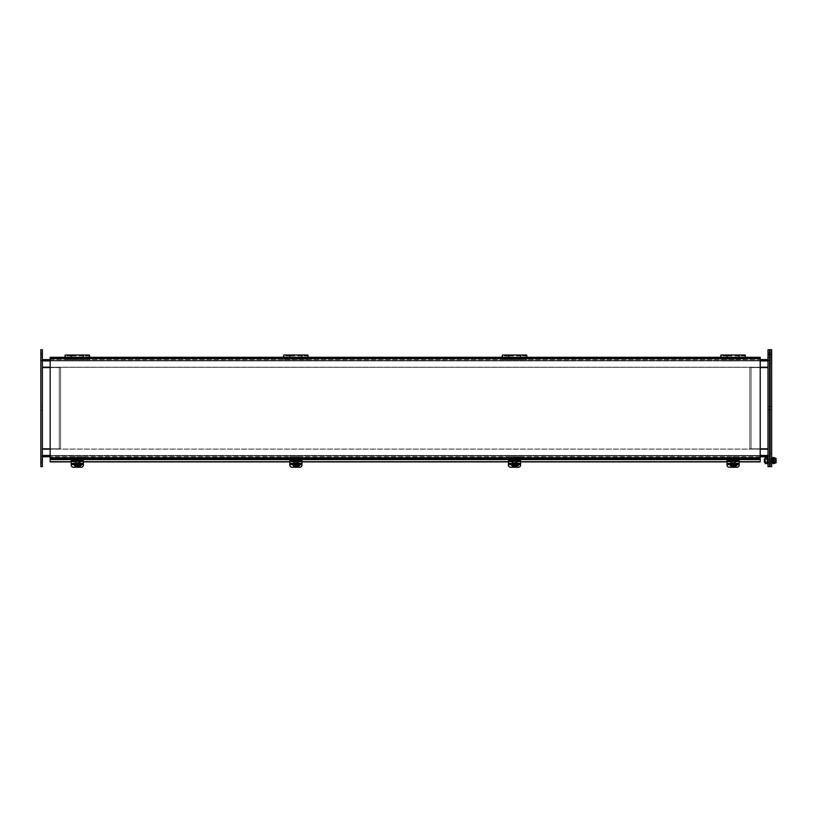 <?xml version="1.0" encoding="UTF-8"?>
<svg xmlns="http://www.w3.org/2000/svg" width="817" height="817" viewBox="0 0 817 817"><rect width="100%" height="100%" fill="white"/><g stroke="black" fill="none" stroke-linecap="round" stroke-linejoin="round"><path stroke-width="0.61" stroke-dasharray="4.08 3.06" d="M739.16 461.329L727.018 461.329L739.16 461.125L739.16 464.444L727.018 464.444L727.018 461.156L739.16 461.125L739.16 464.536M727.018 465.19L727.018 464.893A2.288 2.073 180 0 0 729.305 466.967L736.883 466.967A2.288 2.073 180 0 0 739.16 464.893L739.16 465.19M739.16 464.893L739.16 460.431L739.16 463.852L739.16 460.727L727.018 460.665M727.018 461.329L727.018 464.536M739.16 463.852L727.018 463.852L727.018 460.727M727.018 463.852L727.018 460.533L739.16 460.533M727.018 464.893L727.018 460.533M735.504 465.761L732.155 465.761A1.705 1.542 -0 0 1 730.439 464.219A1.705 1.542 -0 0 1 732.155 462.667L735.566 462.667A1.705 1.542 -0 0 1 737.23 464.536M735.269 466.058L732.155 466.058A1.705 1.542 -0 0 1 730.439 464.505A1.705 1.542 -0 0 1 732.155 462.963L735.566 462.963A1.705 1.542 -0 0 1 737.271 464.536L737.271 464.219M773.168 458.47L772.565 457.571L773.168 458.521L772.565 457.571L772.565 459.134L773.168 458.47L773.168 463.545L773.168 462.596L772.565 463.545L772.565 462.596L772.565 463.545L773.168 463.3M773.168 458.991L773.168 462.126L773.168 458.991L772.565 458.991L772.565 462.126L772.565 458.991M773.168 457.816L772.565 457.816M773.168 458.684L772.565 458.684L773.168 458.684M773.168 459.134L772.565 459.134L773.168 459.134M773.168 459.573L772.565 459.573L773.168 460.165M773.168 460.951L772.565 460.951L773.168 460.829L772.565 460.829L772.565 462.013L773.168 462.013M773.168 462.647L772.565 461.983L773.168 461.983L772.565 461.983L772.565 463.3M773.168 462.432L772.565 462.432L773.168 462.432M773.168 462.596L772.565 462.596L773.168 462.596M772.565 462.647L772.565 462.013M773.168 461.554L772.565 461.554M772.565 460.951L772.565 460.165M773.168 459.113L772.565 459.573M772.565 459.113L772.565 458.47M765.151 463.545L765.151 457.571M765.151 461.748L765.151 459.368L765.151 461.748L767.398 461.748L767.398 459.368L767.398 461.748M767.398 463.545L767.398 462.054L765.151 462.075L767.398 462.054L767.398 459.062L765.151 459.042L767.398 459.062L767.398 457.571M773.474 462.075L773.474 459.042L773.474 462.075M768.011 462.075L769.522 462.075L769.522 466.63L768.011 466.63L768.011 462.075L769.522 462.075L769.522 354.292L768.011 354.292L768.011 462.075M770.135 462.075L771.646 462.075L771.646 466.63L770.135 466.63L770.135 460.369L770.135 463.78L770.135 462.075L771.646 462.075L771.646 463.78L771.646 349.737L770.135 349.737L770.135 462.075M772.565 462.075L773.168 462.075M764.365 462.075L764.365 459.042M773.474 463.596L773.474 457.52M774.005 457.52L774.005 463.596M774.005 462.003L774.005 457.673L774.005 463.453L774.24 461.871L775.844 461.871L776.14 462.892L775.547 462.892L775.547 458.225L775.547 462.892M774.24 463.168L774.005 459.113M774.24 457.949L774.24 459.256L775.844 459.256L775.844 461.871M775.547 458.225L776.14 458.225L775.844 459.256M776.15 461.023L776.15 462.749M776.15 458.368L776.15 460.104M776.15 462.626L776.15 458.49M775.844 462.626L775.844 458.49L775.844 462.626M775.241 463.168L775.241 457.949M737.138 464.812A2.288 2.073 180 0 0 739.16 462.749L739.16 456.764L739.16 462.749M727.018 462.749L727.018 456.764L727.018 462.749A2.288 2.073 180 0 0 729.305 464.822L735.933 464.822M734.381 462.075A1.297 1.174 -0 0 1 731.797 462.075A1.297 1.174 -0 0 1 734.381 462.075L734.381 461.585A1.297 1.174 180 0 0 731.797 461.585A1.297 1.174 180 0 0 734.381 461.585M736.883 464.822L736.883 464.332A2.288 2.073 180 0 0 739.16 462.269M736.883 464.332L729.305 464.822M727.018 462.269A2.288 2.073 180 0 0 729.305 464.332M727.018 457.918L739.16 457.918L727.018 457.918M727.018 456.764L739.16 456.764L727.018 456.764M42.372 458.858L42.372 462.269L42.372 458.858L42.372 462.269L42.372 458.858L40.85 458.858L40.85 462.269L40.85 458.858L40.85 462.269L40.85 458.858L42.372 458.858M42.372 406.478L42.372 409.889L42.372 406.478L42.372 409.889L42.372 406.478L40.85 406.478L40.85 409.889L40.85 406.478L40.85 409.889L40.85 406.478L42.372 406.478M42.372 354.108L42.372 357.519L42.372 354.108L42.372 357.519L42.372 354.108L40.85 354.108L40.85 357.519L40.85 354.108L40.85 357.519L40.85 354.108L42.372 354.108M42.372 462.075L42.372 349.737L40.85 349.737L40.85 462.075L42.372 462.075L42.372 466.63L40.85 466.63L40.85 462.075M42.372 359.991L42.372 456.386L42.372 359.991L40.85 359.991L42.372 359.991M42.372 460.369L42.372 463.78L42.372 460.369L40.85 460.369L40.85 463.78L40.85 460.369M42.372 352.587L42.372 355.998L42.372 352.587L40.85 352.587L40.85 355.998L40.85 352.587M40.85 360.746L40.85 456.386L42.372 456.386L40.85 456.386L40.85 360.746L42.372 360.746L40.85 360.746M768.011 357.519L768.011 354.108L768.011 357.519L768.011 354.108L768.011 357.519L769.522 357.519L769.522 354.108L769.522 357.519L769.522 354.108L769.522 357.519L768.011 357.519M768.011 409.889L768.011 406.478L768.011 409.889L768.011 406.478L768.011 409.889L769.522 409.889L769.522 406.478L769.522 409.889L769.522 406.478L769.522 409.889L768.011 409.889M768.011 462.269L768.011 458.858L768.011 462.269L768.011 458.858L768.011 462.269L769.522 462.269L769.522 458.858L769.522 462.269L769.522 458.858L769.522 462.269L768.011 462.269M769.522 354.292L769.522 349.737L768.011 349.737L768.011 354.292M768.011 456.386L768.011 359.991L768.011 456.386L769.522 456.386L768.011 456.386M768.011 355.998L768.011 352.587L768.011 355.998L769.522 355.998L769.522 352.587L769.522 355.998M768.011 463.78L768.011 460.369L768.011 463.78L769.522 463.78L769.522 460.369L769.522 463.78M769.522 455.62L769.522 359.991L768.011 359.991L769.522 359.991L769.522 455.62L768.011 455.62L769.522 455.62M50.154 367.579L60.581 367.579L60.581 448.799L50.154 448.799M42.372 448.799L42.372 367.579L42.372 448.799L60.581 448.799L60.581 367.579L42.372 367.579M760.218 448.799L749.792 448.799L749.792 367.579L760.218 367.579M768.011 367.579L768.011 448.799L768.011 367.579L749.792 367.579L749.792 448.799L768.011 448.799M42.372 456.764L42.372 359.613L42.372 456.764L768.011 456.764L768.011 455.457L768.011 456.764M760.218 456.764L50.154 456.764M42.372 455.457L42.372 449.176L42.372 455.886L768.011 455.457L768.011 360.92L768.011 455.886L768.011 449.176L768.011 455.457L42.372 455.457L768.011 455.457M42.372 360.92L768.011 360.92L768.011 359.613L768.011 367.201L768.011 360.481L42.372 360.92L768.011 360.92M760.218 367.201L50.154 367.201M42.372 367.201L768.011 367.201M42.372 360.481L768.011 360.481L42.372 360.481M42.372 455.886L768.011 455.886L42.372 455.886M768.011 449.176L42.372 449.176M760.218 449.176L50.154 449.176M42.372 359.613L768.011 359.613M50.154 359.613L760.218 359.613M50.154 457.734L760.218 457.734L760.218 358.203L50.154 358.203L50.154 367.323L760.218 367.323L760.218 357.325L50.154 357.325L50.154 458.163L760.218 458.163L760.218 461.901M760.218 457.734L760.218 449.074L50.154 449.074L50.154 461.901M50.154 459.042L760.218 459.042M71.212 461.697L83.354 461.697M289.81 461.697L301.963 461.697M508.419 461.697L520.562 461.697M727.018 461.697L739.16 461.697M739.16 461.901L727.018 461.901M520.562 461.901L508.419 461.901M301.963 461.901L289.81 461.901M83.354 461.901L71.212 461.901M760.218 358.214L50.154 358.214L760.218 358.214L50.154 358.203L50.154 367.323L760.218 367.323L760.218 449.074L50.154 449.074L50.154 458.184L760.218 458.184M745.604 357.325L745.604 358.203M64.778 358.203L64.778 357.325M65.503 358.203L65.503 357.325M89.063 358.203L89.063 357.325M89.788 358.203L89.788 357.325M283.376 358.203L283.376 357.325M284.102 358.203L284.102 357.325M307.662 358.203L307.662 357.325M308.397 358.203L308.397 357.325M501.975 358.203L501.975 357.325M502.71 358.203L502.71 357.325M526.271 358.203L526.271 357.325M526.996 358.203L526.996 357.325M720.584 358.203L720.584 357.325M721.309 358.203L721.309 357.325M744.869 358.203L744.869 357.325M65.135 355.017L65.135 358.694L89.431 358.694L65.135 358.694L65.135 359.613L65.135 357.325M83.354 357.325L83.354 359.613L71.212 359.613L71.212 357.887L65.135 357.887M89.431 355.017L89.431 359.613L65.135 359.613L71.212 359.613L71.212 357.325M89.431 357.887L83.354 357.887L83.354 359.613L89.431 359.613L89.431 357.325M83.354 357.887L83.354 355.017M71.212 355.017L71.212 357.887M71.212 357.672L65.135 357.672M65.135 358.152L71.212 358.152M89.431 357.672L83.354 357.672M83.354 358.152L89.431 358.152M71.273 357.325L71.273 358.02L83.293 358.02L83.293 355.926L83.293 358.203L89.431 358.203L89.431 359.112L89.431 358.203L65.135 358.203L65.135 359.112L65.135 358.203L71.273 358.203L71.273 359.112L65.135 359.112L89.431 359.112L71.273 359.112L71.273 355.017M71.273 358.02L71.273 355.926L71.273 358.203L83.293 358.203L83.293 359.112L83.293 355.017M83.293 358.02L83.293 357.325M71.273 357.529L83.293 357.529M65.442 357.07L65.442 355.977L65.442 357.07M502.649 357.07L502.649 355.977L502.649 357.07M508.48 357.325L508.48 358.02L520.5 358.02L520.5 355.926L520.5 358.203L526.638 358.203L526.638 359.112L526.638 358.203L502.343 358.203L502.343 359.112L502.343 358.203L508.48 358.203L508.48 359.112L502.343 359.112L526.638 359.112L508.48 359.112L508.48 355.017M508.48 358.02L508.48 355.926L508.48 358.203L520.5 358.203L520.5 359.112L520.5 355.017M520.5 358.02L520.5 357.325M508.48 357.529L520.5 357.529M520.562 357.325L520.562 359.613L502.343 359.613L526.638 359.613L520.562 359.613L520.562 355.017M508.419 357.325L508.419 359.613L508.419 358.694L526.638 358.694L526.638 359.613L526.638 357.325M526.638 355.017L526.638 358.694L502.343 358.694L508.419 358.694L508.419 357.887L502.343 357.887L502.343 359.613L502.343 357.325M502.343 355.017L502.343 357.887M508.419 355.017L508.419 357.887M526.638 358.152L520.562 358.152M526.638 357.672L520.562 357.672M508.419 357.672L502.343 357.672M502.343 358.152L508.419 358.152M284.04 357.07L284.04 355.977L284.04 357.07M301.963 357.325L301.963 359.613L283.744 359.613L308.029 359.613L301.963 359.613L301.963 355.017M289.81 357.325L289.81 359.613L289.81 358.694L308.029 358.694L308.029 359.613L308.029 357.325M308.029 355.017L308.029 358.694L283.744 358.694L289.81 358.694L289.81 357.887L283.744 357.887L283.744 359.613L283.744 357.325M283.744 355.017L283.744 357.887M289.81 355.017L289.81 357.887M308.029 358.152L301.963 358.152M308.029 357.672L301.963 357.672M289.81 357.672L283.744 357.672M283.744 358.152L289.81 358.152M289.872 357.325L289.872 358.02L301.902 358.02L301.902 355.926L301.902 358.203L308.029 358.203L308.029 359.112L308.029 358.203L283.744 358.203L283.744 359.112L283.744 358.203L289.872 358.203L289.872 359.112L283.744 359.112L308.029 359.112L289.872 359.112L289.872 355.017M289.872 358.02L289.872 355.926L289.872 358.203L301.902 358.203L301.902 359.112L301.902 355.017M301.902 358.02L301.902 357.325M289.872 357.529L301.902 357.529M739.16 357.325L739.16 359.613L720.951 359.613L745.237 359.613L739.16 359.613L739.16 355.017M727.018 357.325L727.018 359.613L727.018 358.694L745.237 358.694L745.237 359.613L745.237 357.325M745.237 355.017L745.237 358.694L720.951 358.694L727.018 358.694L727.018 357.887L720.951 357.887L720.951 359.613L720.951 357.325M720.951 355.017L720.951 357.887M727.018 355.017L727.018 357.887M745.237 358.152L739.16 358.152M745.237 357.672L739.16 357.672M727.018 357.672L720.951 357.672M720.951 358.152L727.018 358.152M727.079 357.325L727.079 358.02L739.099 358.02L739.099 355.926L739.099 358.203L745.237 358.203L745.237 359.112L745.237 358.203L720.951 358.203L720.951 359.112L720.951 358.203L727.079 358.203L727.079 359.112L720.951 359.112L745.237 359.112L727.079 359.112L727.079 355.017M727.079 358.02L727.079 355.926L727.079 358.203L739.099 358.203L739.099 359.112L739.099 355.017M739.099 358.02L739.099 357.325M727.079 357.529L739.099 357.529M721.248 357.07L721.248 355.977L721.248 357.07M731.572 463.903A1.522 1.379 -0 0 1 734.606 463.903A1.522 1.379 -0 0 1 731.572 463.903L731.572 460.461A1.522 1.379 180 0 0 734.606 460.461A1.522 1.379 180 0 0 731.572 460.461M730.48 463.923C730.275 461.207 735.627 460.574 735.698 463.923C735.903 466.65 730.561 467.283 730.48 463.923M733.88 460.155A0.786 0.715 180 0 0 732.696 459.532A0.786 0.715 180 0 0 732.696 460.768A0.786 0.715 180 0 0 733.88 460.155M730.194 464.536L730.173 464.056A2.911 2.645 -0 0 1 733.094 461.411A2.911 2.645 -0 0 1 733.094 466.691A2.911 2.645 -0 0 1 730.173 464.056L731.746 461.687C734.595 461.288 736.015 462.085 736.005 464.056L736.005 464.209A2.911 2.645 -0 0 1 732.941 466.844A2.911 2.645 -0 0 1 733.094 461.564A2.911 2.645 -0 0 1 736.005 464.209L735.984 464.505M730.286 464.536A2.808 2.543 -0 0 1 730.306 464.148L732.359 464.424L732.665 463.433L733.513 463.433L733.819 464.424L735.882 464.148A2.808 2.543 -0 0 1 735.903 464.536M733.983 464.536L733.38 463.596L730.378 464.087L732.665 464.148M733.513 463.433L733.819 464.138L735.882 464.148L733.983 463.913L733.983 464.689M733.513 463.045L732.665 463.433M732.359 464.424L732.665 463.045M733.513 465.067L733.513 466.18M732.665 466.18L732.665 465.067M733.38 464.138L733.983 463.913M732.165 463.913L732.767 464.138M732.767 463.362L733.38 463.596M733.38 463.362L733.38 463.913M733.983 464.464L733.38 464.536M733.38 464.464L733.38 465.241M732.767 464.536L732.767 465.241M732.767 464.464L732.165 464.464M299.931 464.812A2.288 2.073 180 0 0 301.963 462.749L301.963 456.764L301.963 462.749M289.81 462.749L289.81 456.764L289.81 462.749A2.288 2.073 180 0 0 292.098 464.822L298.726 464.822M297.184 462.075A1.297 1.174 -0 0 1 294.59 462.075A1.297 1.174 -0 0 1 297.184 462.075L297.184 461.585A1.297 1.174 180 0 0 294.59 461.585A1.297 1.174 180 0 0 297.184 461.585M299.676 464.822L299.676 464.332A2.288 2.073 180 0 0 301.963 462.269M299.676 464.332L292.098 464.822M289.81 462.269A2.288 2.073 180 0 0 292.098 464.332M289.81 457.918L301.963 457.918L289.81 457.918M289.81 456.764L301.963 456.764L289.81 456.764M294.365 463.903A1.522 1.379 -0 0 1 297.408 463.903A1.522 1.379 -0 0 1 294.365 463.903L294.365 460.461A1.522 1.379 180 0 0 297.408 460.461A1.522 1.379 180 0 0 294.365 460.461M293.272 463.923C293.068 461.207 298.419 460.574 298.501 463.923C298.705 466.65 293.354 467.283 293.272 463.923M296.673 460.155A0.786 0.715 180 0 0 295.488 459.532A0.786 0.715 180 0 0 295.488 460.768A0.786 0.715 180 0 0 296.673 460.155M292.997 464.536L292.976 464.056A2.911 2.645 -0 0 1 295.887 461.411A2.911 2.645 -0 0 1 295.887 466.691A2.911 2.645 -0 0 1 292.976 464.056L294.539 461.687C297.398 461.288 298.818 462.085 298.797 464.056L298.797 464.209A2.911 2.645 -0 0 1 295.734 466.844A2.911 2.645 -0 0 1 295.887 461.564A2.911 2.645 -0 0 1 298.797 464.209L298.787 464.505M293.078 464.536A2.808 2.543 -0 0 1 293.099 464.148L295.162 464.424L295.458 463.433L296.316 463.433L296.612 464.424L298.675 464.148A2.808 2.543 -0 0 1 298.695 464.536M296.775 464.536L296.173 463.596L293.17 464.087L295.458 464.148M296.316 463.433L296.612 464.138L298.675 464.148L296.775 463.913L296.775 464.689M296.316 463.045L295.458 463.433M295.162 464.424L295.458 463.045M296.316 465.067L296.316 466.18M295.458 466.18L295.458 465.067M296.173 464.138L296.775 463.913M294.957 463.913L295.56 464.138M295.56 463.362L296.173 463.596M296.173 463.362L296.173 463.913M296.775 464.464L296.173 464.536M296.173 464.464L296.173 465.241M295.56 464.536L295.56 465.241M295.56 464.464L294.957 464.464M301.963 461.329L289.81 461.329L301.963 461.125L301.963 464.444L289.81 464.444L289.81 461.156L301.963 461.125L301.963 464.536M289.81 465.19L289.81 464.893A2.288 2.073 180 0 0 292.098 466.967L299.676 466.967A2.288 2.073 180 0 0 301.963 464.893L301.963 465.19M301.963 464.893L301.963 460.431L301.963 463.852L301.963 460.727L289.81 460.665M289.81 461.329L289.81 464.536M301.963 463.852L289.81 463.852L289.81 460.727M289.81 463.852L289.81 460.533L301.963 460.533M289.81 464.893L289.81 460.533M298.358 462.667A1.705 1.542 -0 0 1 300.064 464.536A1.705 1.542 -0 0 0 298.358 462.963L294.947 462.963A1.705 1.542 -0 0 0 294.947 466.058L294.947 465.761A1.705 1.542 -0 0 1 294.947 462.667L298.358 462.963M298.307 465.761L294.947 465.761M298.062 466.058L294.947 466.058M81.332 464.812A2.288 2.073 180 0 0 83.354 462.749L83.354 456.764L83.354 462.749M71.212 462.749L71.212 456.764L71.212 462.749A2.288 2.073 180 0 0 73.499 464.822L80.127 464.822M78.575 462.075A1.297 1.174 -0 0 1 75.991 462.075A1.297 1.174 -0 0 1 78.575 462.075L78.575 461.585A1.297 1.174 180 0 0 75.991 461.585A1.297 1.174 180 0 0 78.575 461.585M81.077 464.822L81.077 464.332A2.288 2.073 180 0 0 83.354 462.269M81.077 464.332L73.499 464.822M71.212 462.269A2.288 2.073 180 0 0 73.499 464.332M71.212 457.918L83.354 457.918L71.212 457.918M71.212 456.764L83.354 456.764L71.212 456.764M75.767 463.903A1.522 1.379 -0 0 1 78.8 463.903A1.522 1.379 -0 0 1 75.767 463.903L75.767 460.461A1.522 1.379 180 0 0 78.8 460.461A1.522 1.379 180 0 0 75.767 460.461M74.674 463.923C74.47 461.207 79.811 460.574 79.892 463.923C80.097 466.65 74.755 467.283 74.674 463.923M78.075 460.155A0.786 0.715 180 0 0 76.89 459.532A0.786 0.715 180 0 0 76.89 460.768A0.786 0.715 180 0 0 78.075 460.155M74.388 464.536L74.367 464.056A2.911 2.645 -0 0 1 77.288 461.411A2.911 2.645 -0 0 1 77.288 466.691A2.911 2.645 -0 0 1 74.367 464.056L75.94 461.687C78.789 461.288 80.209 462.085 80.199 464.056L80.199 464.209A2.911 2.645 -0 0 1 77.125 466.844A2.911 2.645 -0 0 1 77.288 461.564A2.911 2.645 -0 0 1 80.199 464.209L80.178 464.505M74.48 464.536A2.808 2.543 -0 0 1 74.49 464.148L76.553 464.424L76.859 463.433L77.707 463.433L78.013 464.424L80.076 464.148A2.808 2.543 -0 0 1 80.086 464.536M78.177 464.536L77.564 463.596L74.49 464.148L76.859 464.148M77.707 463.433L78.013 464.138L80.076 464.148L78.177 463.913L78.177 464.689M77.707 463.045L76.859 463.433M76.553 464.424L76.859 463.045M77.707 465.067L77.707 466.18M76.859 466.18L76.859 465.067M77.564 464.138L78.177 463.913M76.349 463.913L76.961 464.138M76.961 463.362L77.564 463.596M77.564 463.362L77.564 463.913M78.177 464.464L77.564 464.536M77.564 464.464L77.564 465.241M76.961 464.536L76.961 465.241M76.961 464.464L76.349 464.464M83.354 461.329L71.212 461.329L83.354 461.125L83.354 464.444L71.212 464.444L71.212 461.156L83.354 461.125L83.354 464.536M71.212 465.19L71.212 464.893A2.288 2.073 180 0 0 73.499 466.967L81.077 466.967A2.288 2.073 180 0 0 83.354 464.893L83.354 465.19M83.354 464.893L83.354 460.431L83.354 463.852L83.354 460.727L71.212 460.665M71.212 461.329L71.212 464.536M83.354 463.852L71.212 463.852L71.212 460.727M71.212 463.852L71.212 460.533L83.354 460.533M71.212 464.893L71.212 460.533M79.76 462.667A1.705 1.542 -0 0 1 81.465 464.536A1.705 1.542 -0 0 0 79.76 462.963L76.338 462.963A1.705 1.542 -0 0 0 76.338 466.058L76.338 465.761A1.705 1.542 -0 0 1 76.338 462.667L79.76 462.963M79.698 465.761L76.338 465.761M79.463 466.058L76.338 466.058M520.562 461.329L508.419 461.329L520.562 461.125L520.562 464.444L508.419 464.444L508.419 461.156L520.562 461.125L520.562 464.536M508.419 465.19L508.419 464.893A2.288 2.073 180 0 0 510.696 466.967L518.274 466.967A2.288 2.073 180 0 0 520.562 464.893L520.562 465.19M520.562 464.893L520.562 460.431L520.562 463.852L520.562 460.727L508.419 460.665M508.419 461.329L508.419 464.536M520.562 463.852L508.419 463.852L508.419 460.727M508.419 463.852L508.419 460.533L520.562 460.533M508.419 464.893L508.419 460.533M516.957 462.667A1.705 1.542 -0 0 1 518.662 464.536A1.705 1.542 -0 0 0 516.957 462.963L513.546 462.963A1.705 1.542 -0 0 0 513.546 466.058L513.546 465.761A1.705 1.542 -0 0 1 513.546 462.667L516.957 462.963M516.906 465.761L513.546 465.761M516.671 466.058L513.546 466.058M512.974 463.903A1.522 1.379 -0 0 1 516.007 463.903A1.522 1.379 -0 0 1 512.974 463.903L512.974 460.461A1.522 1.379 180 0 0 516.007 460.461A1.522 1.379 180 0 0 512.974 460.461M511.881 463.923C511.677 461.207 517.018 460.574 517.1 463.923C517.304 466.65 511.953 467.283 511.881 463.923M515.282 460.155A0.786 0.715 180 0 0 514.097 459.532A0.786 0.715 180 0 0 514.097 460.768A0.786 0.715 180 0 0 515.282 460.155M511.595 464.536L511.575 464.056A2.911 2.645 -0 0 1 514.485 461.411A2.911 2.645 -0 0 1 517.406 464.056A2.911 2.645 -0 0 1 511.575 464.056L513.147 461.687C515.997 461.288 517.416 462.085 517.406 464.056L517.406 464.209A2.911 2.645 -0 0 1 514.332 466.844A2.911 2.645 -0 0 1 514.485 461.564A2.911 2.645 -0 0 1 517.406 464.209L517.386 464.505M511.687 464.536A2.808 2.543 -0 0 1 511.697 464.148L513.76 464.424L514.067 463.433L514.914 463.433L515.221 464.424L517.284 464.148A2.808 2.543 -0 0 1 517.294 464.536M515.384 464.536L514.771 463.596L511.769 464.087L514.067 464.148M514.914 463.433L515.221 464.138L517.284 464.148L515.384 463.913L515.384 464.689M514.914 463.045L514.067 463.433M513.76 464.424L514.067 463.045M514.914 465.067L514.914 466.18M514.067 466.18L514.067 465.067M514.771 464.138L515.384 463.913M513.556 463.913L514.169 464.138M514.169 463.362L514.771 463.596M514.771 463.362L514.771 463.913M515.384 464.464L514.771 464.536M514.771 464.464L514.771 465.241M514.169 464.536L514.169 465.241M514.169 464.464L513.556 464.464M518.54 464.812A2.288 2.073 180 0 0 520.562 462.749L520.562 456.764L520.562 462.749M508.419 462.749L508.419 456.764L508.419 462.749A2.288 2.073 180 0 0 510.696 464.822L517.335 464.822M515.782 462.075A1.297 1.174 -0 0 1 513.199 462.075A1.297 1.174 -0 0 1 515.782 462.075L515.782 461.585A1.297 1.174 180 0 0 513.199 461.585A1.297 1.174 180 0 0 515.782 461.585M518.274 464.822L518.274 464.332A2.288 2.073 180 0 0 520.562 462.269M518.274 464.332L510.696 464.822M508.419 462.269A2.288 2.073 180 0 0 510.696 464.332M508.419 457.918L520.562 457.918L508.419 457.918M508.419 456.764L520.562 456.764L508.419 456.764M711.842 360.481L751.313 360.848L711.842 360.481M755.858 360.481L751.313 360.481L755.858 360.481M751.313 360.848L755.858 360.848L751.313 360.848M724.985 360.848L724.393 360.848L724.985 360.971M725.884 360.848L727.242 360.971L725.884 360.848M729.244 360.848L727.661 360.971L729.244 360.971M730.51 360.848L731.95 360.971L730.51 360.848M733.196 360.848L733.196 360.848C731.981 360.848 731.981 360.848 733.196 360.848C731.981 360.848 731.981 360.848 733.196 360.848C731.184 360.848 735.106 360.848 733.186 360.848C731.184 360.848 735.106 360.848 733.186 360.848C731.184 360.848 735.106 360.848 733.186 360.848L733.196 360.971C731.981 360.971 731.981 360.971 733.196 360.971C731.981 360.971 731.981 360.971 733.196 360.971L733.196 360.971C731.184 360.971 735.106 360.971 733.186 360.971C731.184 360.971 735.106 360.971 733.186 360.971C731.184 360.971 735.106 360.971 733.186 360.971L733.196 360.848M735.351 360.848L735.351 360.848C734.136 360.848 734.136 360.848 735.351 360.848C734.136 360.848 734.136 360.848 735.351 360.848C733.339 360.848 737.291 360.848 735.341 360.848C733.339 360.848 737.291 360.848 735.341 360.848C733.339 360.848 737.291 360.848 735.341 360.848L735.351 360.971C734.136 360.971 734.136 360.971 735.351 360.971C734.136 360.971 734.136 360.971 735.351 360.971L735.351 360.971C733.339 360.971 737.291 360.971 735.341 360.971C733.339 360.971 737.291 360.971 735.341 360.971C733.339 360.971 737.291 360.971 735.341 360.971L735.351 360.848M737.128 360.848L737.904 360.971L737.128 360.848M739.017 360.848L740.039 360.971L739.017 360.848M723.821 360.971L724.342 360.971M728.029 360.971C729.51 360.971 729.51 360.971 728.029 360.971C729.51 360.971 729.51 360.971 728.029 360.971C729.663 360.971 729.663 360.971 728.029 360.971C729.663 360.971 729.663 360.971 728.029 360.971L728.029 360.848C729.51 360.848 729.51 360.848 728.029 360.848C729.51 360.848 729.51 360.848 728.029 360.848L728.029 360.971M737.465 360.971C735.708 360.971 739.191 360.971 737.465 360.971C735.708 360.971 739.191 360.971 737.465 360.971C735.708 360.971 739.191 360.971 737.465 360.971C735.708 360.971 739.191 360.971 737.465 360.971M724.342 360.848L723.821 360.848M728.029 360.848C729.663 360.848 729.663 360.848 728.029 360.848C729.663 360.848 729.663 360.848 728.029 360.848M737.465 360.848C735.708 360.848 739.191 360.848 737.465 360.848C735.708 360.848 739.191 360.848 737.465 360.848C735.708 360.848 739.191 360.848 737.465 360.848C735.708 360.848 739.191 360.848 737.465 360.848M770.135 359.98L770.135 456.397L770.135 359.98L771.646 359.98L770.135 359.98M770.135 460.563L770.135 458.858L770.135 460.563M770.135 355.814L770.135 354.108L770.135 355.814M770.135 408.183L770.135 406.478L770.135 408.183M770.135 354.292L770.135 352.587L770.135 355.998L770.135 354.292L771.646 354.292M771.646 453.353L771.646 359.98L771.646 456.397L770.135 456.397L771.646 456.397L771.646 453.353L770.135 453.353L771.646 453.353M771.646 460.563L771.646 458.858L771.646 460.563M771.646 355.814L771.646 354.108L771.646 355.814M771.646 408.183L771.646 409.889L771.646 408.183M760.218 449.074L751.109 449.074L751.109 367.323L760.218 367.323L760.218 449.074L751.109 449.074L751.109 367.323L760.218 367.323M50.154 449.074L50.154 367.323L59.263 367.323L59.263 449.074L50.154 449.074L50.154 367.323L59.263 367.323L59.263 449.074L50.154 449.074M727.018 463.464L739.16 463.464M739.16 463.811L727.018 463.811M739.16 461.033L727.018 461.033M739.16 458.255L727.018 458.255M739.16 457.765L727.018 457.765M42.372 354.292L40.85 354.292M40.85 455.62L42.372 455.62L40.85 455.62M769.522 360.746L768.011 360.746L769.522 360.746M760.218 455.457L50.154 455.457M50.154 360.92L760.218 360.92M760.218 358.643L50.154 358.643M760.218 459.797L50.154 459.797M65.135 358.54L71.212 358.54M89.431 358.54L83.354 358.54M89.124 357.07L89.124 358.163L89.124 357.07M526.332 357.07L526.332 358.163L526.332 357.07M526.638 358.54L520.562 358.54M508.419 358.54L502.343 358.54M520.562 357.887L526.638 357.887M307.723 357.07L307.723 358.163L307.723 357.07M308.029 358.54L301.963 358.54M289.81 358.54L283.744 358.54M301.963 357.887L308.029 357.887M745.237 358.54L739.16 358.54M727.018 358.54L720.951 358.54M739.16 357.887L745.237 357.887M744.93 357.07L744.93 358.163L744.93 357.07M731.705 464.424L732.665 463.556M733.513 463.556L734.483 464.424M301.963 458.255L289.81 458.255M301.963 457.765L289.81 457.765M294.498 464.424L295.458 463.556M296.316 463.556L297.276 464.424M289.81 463.464L301.963 463.464M301.963 463.811L289.81 463.811M301.963 461.033L289.81 461.033M83.354 458.255L71.212 458.255M83.354 457.765L71.212 457.765M75.899 464.424L76.859 463.556M77.707 463.556L78.677 464.424M71.212 463.464L83.354 463.464M83.354 463.811L71.212 463.811M83.354 461.033L71.212 461.033M508.419 463.464L520.562 463.464M520.562 463.811L508.419 463.811M520.562 461.033L508.419 461.033M513.096 464.424L514.067 463.556M514.914 463.556L515.874 464.424M520.562 458.255L508.419 458.255M520.562 457.765L508.419 457.765M771.646 363.014L770.135 363.014L771.646 363.014M739.16 460.431L727.018 460.431M772.565 462.126L773.168 462.126M765.151 459.368L767.398 459.368M768.011 459.042L769.522 459.042M770.135 459.042L771.646 459.042M772.565 459.042L773.168 459.042M40.85 462.269L42.372 462.269L40.85 462.269M40.85 409.889L42.372 409.889L40.85 409.889M40.85 357.519L42.372 357.519L40.85 357.519M40.85 463.78L42.372 463.78M40.85 355.998L42.372 355.998M769.522 354.108L768.011 354.108L769.522 354.108M769.522 406.478L768.011 406.478L769.522 406.478M769.522 458.858L768.011 458.858L769.522 458.858M769.522 352.587L768.011 352.587M769.522 460.369L768.011 460.369M71.212 355.926L65.135 355.926M89.431 355.926L83.354 355.926M83.293 355.926L71.273 355.926M89.727 356.58L89.124 355.977L83.354 355.977M83.293 355.977L71.273 355.977M71.212 355.977L65.442 355.977L66.054 356.58L65.442 358.163L89.124 358.163L89.727 357.55M65.809 357.07L65.074 357.07L65.809 357.07M526.934 356.58L526.332 355.977L520.562 355.977M520.5 355.977L508.48 355.977M508.419 355.977L502.649 355.977L503.252 356.58L502.649 358.163L526.332 358.163L526.934 357.55M503.017 357.07L502.281 357.07L503.017 357.07M520.5 355.926L508.48 355.926M526.638 355.926L520.562 355.926M508.419 355.926L502.343 355.926M308.336 356.58L307.723 355.977L301.963 355.977M301.902 355.977L289.872 355.977M289.81 355.977L284.04 355.977L284.653 356.58L284.04 358.163L307.723 358.163L308.336 357.55M284.408 357.07L283.683 357.07L284.408 357.07M308.029 355.926L301.963 355.926M289.81 355.926L283.744 355.926M301.902 355.926L289.872 355.926M745.237 355.926L739.16 355.926M727.018 355.926L720.951 355.926M739.099 355.926L727.079 355.926M745.543 356.58L744.93 355.977L739.16 355.977M739.099 355.977L727.079 355.977M727.018 355.977L721.248 355.977L721.86 356.58L721.248 358.163L744.93 358.163L745.543 357.55M721.615 357.07L720.89 357.07L721.615 357.07M734.606 463.903L734.606 460.461M733.656 463.913L735.831 464.076M730.347 464.076L732.532 463.913M297.408 463.903L297.408 460.461M296.448 463.913L298.634 464.076M293.14 464.076L295.325 463.913M301.963 460.431L289.81 460.431M78.8 463.903L78.8 460.461M77.85 463.913L80.025 464.076M74.541 464.076L76.716 463.913M83.354 460.431L71.212 460.431M520.562 460.431L508.419 460.431M516.007 463.903L516.007 460.461M515.047 463.913L517.232 464.076M511.748 464.076L513.924 463.913M771.646 458.858L770.135 458.858L771.646 458.858M771.646 462.269L770.135 462.269L771.646 462.269M771.646 354.108L770.135 354.108L771.646 354.108M771.646 357.519L770.135 357.519L771.646 357.519M771.646 406.478L770.135 406.478L771.646 406.478M771.646 409.889L770.135 409.889L771.646 409.889M771.646 460.369L770.135 460.369M771.646 463.78L770.135 463.78M771.646 352.587L770.135 352.587M771.646 355.998L770.135 355.998"/><path stroke-width="1.23" d="M739.16 464.444L739.16 463.402L727.018 463.402L727.018 464.444M739.16 464.536L739.16 465.19A2.288 2.073 180 0 1 736.883 467.263L729.305 467.263A2.288 2.073 180 0 1 727.018 465.19L727.018 464.536L739.16 464.536M727.018 463.402L727.018 460.665L739.16 460.665L739.16 463.402M737.23 464.536A1.705 1.542 -0 0 1 735.566 465.761L735.504 465.761M737.271 464.536A1.705 1.542 -0 0 1 735.566 466.058L735.269 466.058M773.168 457.816L772.565 457.571L773.168 458.47L772.565 457.816M773.168 463.3L772.565 463.3L773.168 463.545L773.168 458.47M772.565 458.47L773.168 459.113M773.168 459.573L772.565 459.113M773.168 460.165L772.565 459.573M772.565 460.165L773.168 460.951M773.168 461.554L772.565 460.951M773.168 462.013L772.565 461.554M772.565 462.013L773.168 462.647M772.565 463.3L772.565 462.647M768.011 459.042L767.398 459.042L767.398 462.054L764.365 462.075L764.365 459.042L767.398 459.062L767.398 457.571L765.151 457.571L765.151 463.545L767.398 463.545L767.398 462.054L768.011 462.075L768.011 349.737L769.522 349.737L769.522 462.075L770.135 462.075L770.135 349.737L771.646 349.737L771.646 462.075L772.565 462.075M773.474 457.52L773.474 463.596L774.005 463.596L774.005 457.52L773.474 457.52M774.005 457.673L774.005 459.113M774.005 463.453L774.24 461.871L775.844 461.871L776.15 461.023L775.844 459.256L774.24 459.256L774.005 462.003M775.547 458.225L776.15 458.49M775.241 457.949L774.24 457.949M775.844 459.256L776.15 458.368M776.15 462.749L775.844 461.871M774.24 463.168L775.241 463.168M776.15 462.626L775.547 462.892M776.15 461.023L776.15 460.104M735.933 464.822L736.883 464.822A2.288 2.073 180 0 0 737.138 464.812M40.85 354.292L40.85 349.737L42.372 349.737L42.372 466.63L40.85 466.63L40.85 354.292L42.372 354.292M768.011 466.63L768.011 462.075L769.522 462.075L769.522 466.63L768.011 466.63M42.372 367.579L50.154 367.579M50.154 448.799L42.372 448.799M768.011 448.799L760.218 448.799M760.218 367.579L768.011 367.579M768.011 456.764L760.218 456.764M50.154 456.764L42.372 456.764M768.011 367.201L760.218 367.201M50.154 367.201L42.372 367.201M768.011 449.176L760.218 449.176M50.154 449.176L42.372 449.176M42.372 359.613L50.154 359.613M760.218 359.613L768.011 359.613M760.218 459.042L760.218 459.583L50.154 459.583L50.154 357.325L760.218 357.325L760.218 459.042L50.154 459.042M739.16 461.901L760.218 461.901L760.218 459.583M71.212 461.901L50.154 461.901L50.154 459.583M50.154 461.697L71.212 461.697M83.354 461.697L289.81 461.697M301.963 461.697L508.419 461.697M520.562 461.697L727.018 461.697M739.16 461.697L760.218 461.697M727.018 461.901L520.562 461.901M508.419 461.901L301.963 461.901M289.81 461.901L83.354 461.901M65.135 357.325L65.135 355.017L71.212 355.017L71.212 357.325M89.431 357.325L89.431 355.017L83.354 355.017L83.354 357.325M83.293 357.325L83.293 355.017L71.273 355.017L71.273 357.325M520.5 357.325L520.5 355.017L508.48 355.017L508.48 357.325M526.638 357.325L526.638 355.017L520.562 355.017L520.562 357.325M502.343 357.325L502.343 355.017L508.419 355.017L508.419 357.325M308.029 357.325L308.029 355.017L301.963 355.017L301.963 357.325M283.744 357.325L283.744 355.017L289.81 355.017L289.81 357.325M301.902 357.325L301.902 355.017L289.872 355.017L289.872 357.325M745.237 357.325L745.237 355.017L739.16 355.017L739.16 357.325M720.951 357.325L720.951 355.017L727.018 355.017L727.018 357.325M739.099 357.325L739.099 355.017L727.079 355.017L727.079 357.325M735.903 464.536A2.808 2.543 -0 0 1 735.882 464.699L733.819 465.19L733.513 466.18L730.296 464.699A2.808 2.543 -0 0 1 730.286 464.536M733.819 465.19L735.811 464.863M730.367 464.863L732.359 465.19M732.665 465.802L733.513 465.802M732.165 464.536L732.767 465.241L733.983 464.536M733.38 465.016L732.767 465.016M298.726 464.822L299.676 464.822A2.288 2.073 180 0 0 299.931 464.812M298.695 464.536A2.808 2.543 -0 0 1 298.685 464.699L296.612 465.19L296.316 466.18L293.089 464.699A2.808 2.543 -0 0 1 293.078 464.536M296.612 465.19L298.613 464.863M293.16 464.863L295.162 465.19M295.458 465.802L296.316 465.802M294.957 464.536L295.56 465.241L296.775 464.536M296.173 465.016L295.56 465.016M301.963 464.444L301.963 463.402L289.81 463.402L289.81 464.444M301.963 464.536L301.963 465.19A2.288 2.073 180 0 1 299.676 467.263L292.098 467.263A2.288 2.073 180 0 1 289.81 465.19L289.81 464.536L301.963 464.536M289.81 463.402L289.81 460.665L301.963 460.665L301.963 463.402M298.358 465.761L298.358 466.058A1.705 1.542 -0 0 0 300.064 464.536A1.705 1.542 -0 0 1 298.358 465.761L298.307 465.761M80.127 464.822L81.077 464.822A2.288 2.073 180 0 0 81.332 464.812M80.086 464.536A2.808 2.543 -0 0 1 80.076 464.699L78.013 465.19L77.707 466.18L74.49 464.699A2.808 2.543 -0 0 1 74.48 464.536M78.013 465.19L80.005 464.863M74.561 464.863L76.553 465.19M76.859 465.802L77.707 465.802M76.349 464.536L76.961 465.241L78.177 464.536M77.564 465.016L76.961 465.016M83.354 464.444L83.354 463.402L71.212 463.402L71.212 464.444M83.354 464.536L83.354 465.19A2.288 2.073 180 0 1 81.077 467.263L73.499 467.263A2.288 2.073 180 0 1 71.212 465.19L71.212 464.536L83.354 464.536M71.212 463.402L71.212 460.665L83.354 460.665L83.354 463.402M79.76 465.761L79.76 466.058A1.705 1.542 -0 0 0 81.465 464.536A1.705 1.542 -0 0 1 79.76 465.761L79.698 465.761M520.562 464.444L520.562 463.402L508.419 463.402L508.419 464.444M520.562 464.536L520.562 465.19A2.288 2.073 180 0 1 518.274 467.263L510.696 467.263A2.288 2.073 180 0 1 508.419 465.19L508.419 464.536L520.562 464.536M508.419 463.402L508.419 460.665L520.562 460.665L520.562 463.402M516.957 465.761L516.957 466.058A1.705 1.542 -0 0 0 518.662 464.536A1.705 1.542 -0 0 1 516.957 465.761L516.906 465.761M517.294 464.536A2.808 2.543 -0 0 1 517.284 464.699L515.221 465.19L514.914 466.18L511.697 464.699A2.808 2.543 -0 0 1 511.687 464.536M515.221 465.19L517.212 464.863M511.769 464.863L513.76 465.19M514.067 465.802L514.914 465.802M513.556 464.536L514.169 465.241L515.384 464.536M514.771 465.016L514.169 465.016M517.335 464.822L518.274 464.822A2.288 2.073 180 0 0 518.54 464.812M760.218 358.214L760.218 367.323M760.218 449.074L760.218 458.184M770.135 466.63L770.135 462.075L771.646 462.075L771.646 466.63L770.135 466.63M42.372 462.075L40.85 462.075M768.011 354.292L769.522 354.292M768.011 455.457L760.218 455.457M50.154 455.457L42.372 455.457M42.372 360.92L50.154 360.92M760.218 360.92L768.011 360.92M50.154 358.643L760.218 358.643M50.154 457.734L760.218 457.734M734.493 465.19L733.513 466.088M732.665 466.088L731.695 465.19M733.819 464.699L735.882 464.699M730.296 464.699L732.359 464.699M297.286 465.19L296.316 466.088M295.458 466.088L294.488 465.19M296.612 464.699L298.685 464.699M293.089 464.699L295.162 464.699M78.687 465.19L77.707 466.088M76.859 466.088L75.889 465.19M78.013 464.699L80.076 464.699M74.49 464.699L76.553 464.699M515.884 465.19L514.914 466.088M514.067 466.088L513.086 465.19M515.221 464.699L517.284 464.699M511.697 464.699L513.76 464.699M770.135 354.292L771.646 354.292M769.522 459.042L770.135 459.042M771.646 459.042L772.565 459.042M65.809 357.07L65.074 357.07L65.809 357.07M64.839 357.55L64.839 356.58M89.124 355.977L89.727 356.58M503.017 357.07L502.281 357.07L503.017 357.07M502.036 357.55L502.036 356.58M526.332 355.977L526.934 356.58M284.408 357.07L283.683 357.07L284.408 357.07M283.438 357.55L283.438 356.58M307.723 355.977L308.336 356.58M721.615 357.07L720.89 357.07L721.615 357.07M720.645 357.55L720.645 356.58M744.93 355.977L745.543 356.58M730.173 464.209C729.275 467.457 737.026 467.457 735.984 464.505M292.976 464.209C292.067 467.457 299.819 467.457 298.787 464.505M74.367 464.209C73.469 467.457 81.22 467.457 80.178 464.505M511.575 464.209C510.676 467.457 518.427 467.457 517.386 464.505"/></g></svg>
